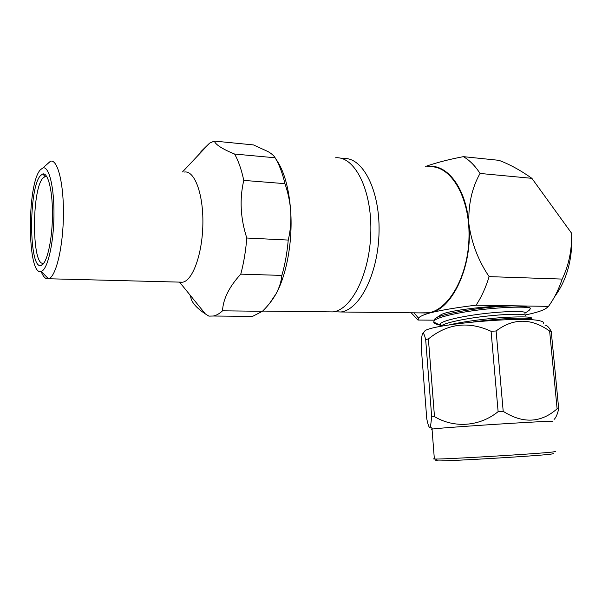 <?xml version="1.0" encoding="UTF-8"?>
<svg xmlns="http://www.w3.org/2000/svg" width="602" height="602" viewBox="0 0 602 602"><rect width="100%" height="100%" fill="white"/><g stroke="black" fill="none" stroke-linecap="round" stroke-linejoin="round"><path stroke-width="0.9" d="M473.42 321.927C503.678 317.698 535.584 317.164 531.92 319.843M440.393 325.178C436.224 324.44 433.989 323.402 433.681 322.062L434.238 320.731C437.413 317.013 458.649 312.257 483.12 309.42C506.432 306.787 528.752 306.463 530.671 308.359C528.857 306.885 522.589 306.057 511.851 305.876C486.8 306.403 444.532 312.792 436.157 317.976L434.14 319.436L434.238 320.731M531.604 318.729C533.161 316.833 524.207 316.396 504.754 317.412C486.89 318.496 463.412 321.506 448.829 324.99M524.861 313.288C528.616 311.211 511.941 310.722 488.907 313.093C466.129 315.395 443.072 320.219 440.28 323.808L439.799 325.005L440.461 325.983M525.215 313.017L529.135 310.376L530.671 308.359M525.298 315.832C527.984 314.011 513.371 313.544 491.962 315.598C471.464 317.442 447.941 321.897 442.192 325.261L440.807 326.179M511.851 305.876C487.176 305.688 448.242 310.542 441.146 314.658L440.002 315.418M425.674 339.566L428.398 338.956L434.478 416.607L431.694 416.893L425.674 339.566C424.756 335.863 423.936 333.741 423.206 333.192C422.085 333.282 421.408 337.639 421.167 346.255L426.765 418.834C428.248 426.111 429.489 428.774 430.49 426.826L431.694 416.893M491.082 331.303L496.108 330.972L503.204 411.339L498.117 411.663L491.082 331.303C468.461 320.904 447.572 323.455 428.398 338.956M549.634 331.047L551.244 331.371L558.709 408.833L557.106 408.826L549.634 331.047C531.22 317.984 513.378 317.961 496.108 330.972M545.006 325.178C546.97 325.238 549.047 327.307 551.244 331.371M558.709 408.833C557.429 414.311 555.879 417.848 554.051 419.436M503.204 411.339C522.92 423.853 540.889 423.018 557.106 408.826M434.478 416.607C453.825 428.278 479.365 426.856 498.117 411.663M552.591 421.475L549.536 421.325C533.139 421.626 440.521 427.751 432.567 429.023L432.033 429.098C430.934 429.256 430.942 429.346 432.055 429.361M553.832 453.607L550.672 454.201C535.208 456.09 447.768 461.252 437.586 460.921C435.186 460.899 435.013 460.741 437.075 460.455M434.335 458.701C433.237 458.874 433.244 458.98 434.366 459.017L435.494 459.033C445.864 459.281 536.54 453.885 552.448 452.042L555.669 451.47M543.23 323.44C544.11 322.409 543.042 321.543 540.002 320.851C523.326 316.065 432.123 324.192 424.877 330.882L423.718 332.492M189.871 294.837L190.683 296.801C191.376 302.151 196.267 307.863 205.372 313.928L208.886 316.118L213.304 316.02C216.396 315.41 219.467 313.68 222.529 310.82C223.094 299.028 229.174 286.808 240.77 274.151C243.735 263.074 245.744 251.034 246.797 238.023C240.439 218.338 239.423 199.134 243.772 180.397C241.477 169.583 238.415 160.802 234.599 154.044C222.409 149.055 215.644 144.736 214.304 141.079L209.594 143.141L201.241 151.32L198.336 155.105M247.889 316.464L252.607 316.366L262.457 311.279L222.529 310.82M240.77 274.151L281.864 275.407C285.009 264.571 287.131 252.795 288.238 240.07L246.797 238.023M243.772 180.397L284.927 183.655C282.466 173.052 279.193 164.429 275.114 157.784L234.599 154.044M214.304 141.079L253.427 144.916L268.048 151.584C271.713 153.773 274.068 155.835 275.114 157.784M180.773 282.3L182.662 282.195C192.693 280.66 202.445 253.886 202.874 223.944C203.438 193.987 194.521 170.276 184.483 172.044M281.864 275.407C281.277 281.533 279.351 287.658 276.07 293.768L269.583 303.393M284.927 183.655C288.162 192.933 290.104 202.385 290.751 212.017C292.647 241.891 286.499 275.069 276.07 293.768C272.668 299.856 268.131 305.696 262.457 311.279M275.746 158.845C284.061 170.404 289.058 188.133 290.751 212.017C291.248 221.649 290.412 231.002 288.238 240.07M525.094 314.981L530.144 313.928C538.459 311.971 543.862 310.045 546.36 308.156L548.49 306.373C554.118 298.645 558.686 289.547 562.193 279.08L489.117 276.627C478.266 260.591 471.509 242.93 468.838 223.635C468.258 204.447 471.991 187.719 480.042 173.451L531.882 178.335C520.579 170.313 509.601 164.308 498.945 160.328L463.367 156.655C448.889 159.417 436.337 162.66 425.712 166.4M531.882 178.335L571.674 233.35C572.811 258.574 567.069 279.787 554.442 296.989M562.193 279.08C568.815 265.286 571.968 250.011 571.652 233.245M480.042 173.451C475.136 165.828 469.575 160.23 463.367 156.655M433.666 320.166L417.969 320.046L418.563 318.247C419.376 316.584 423.372 314.756 430.565 312.754C442.079 309.992 457.257 307.464 476.092 305.176L548.49 306.373M418.721 312.889L430.565 312.754C453.08 308.262 472.954 264.857 468.838 223.635C466.083 187.847 446.797 163.217 427.555 166.573M476.092 305.176C481.434 297.095 485.776 287.583 489.117 276.627M411.196 312.799L417.969 320.046M420.843 312.912L427.322 312.987C448.272 310.948 468.484 276.16 469.018 236.541C469.801 196.899 450.68 165.362 429.745 166.784M333.959 311.716L340.837 311.986C359.891 309.834 378.477 273.18 379.057 231.439C379.862 189.683 362.427 156.753 343.381 158.552L342.237 158.65M327.149 311.828L332.974 311.896C351.839 309.737 370.268 272.909 370.847 230.98C371.652 189.028 354.39 155.971 335.532 157.799M46.414 164.82L50.568 161.201C57.724 159.011 63.978 184.122 63.406 216.223C62.917 248.287 55.768 277.055 48.619 278.756L48.484 278.794C45.729 279.396 43.276 276.935 41.117 271.427M40.515 175.551L42.765 173.963C48.213 172.3 52.886 191.925 52.442 216.735C52.065 241.53 46.693 263.985 41.245 265.392C28.836 270.795 28.294 188.005 40.515 175.551M40.387 169.764C26.631 184.167 27.225 277.101 41.222 271.397C47.385 269.952 53.525 244.532 53.947 216.314C54.458 188.065 49.108 165.881 42.938 167.913L40.387 169.764M46.971 176.868L45.082 176.567L42.983 178.041C31.319 189.683 31.808 268.093 43.645 263.082L44.014 262.939M439.799 325.005L433.681 322.062M440.491 326.389L440.28 323.808M436.157 317.976L441.146 314.658M440.408 326.45L442.192 325.261M432.567 429.023L430.49 426.826M434.366 459.017L432.033 429.098M424.877 330.882L423.206 333.192M437.586 460.921L435.494 459.033M252.607 316.366L213.304 316.02M179.539 282.112L205.372 313.928M182.549 171.886L209.594 143.141M413.988 312.829L418.571 318.24M427.322 312.987L340.837 311.986M332.974 311.896L262.653 311.083M182.662 282.195L48.619 278.756M41.222 271.397L48.484 278.794M42.938 167.913L50.433 161.238M46.595 176.679L45.082 176.567M43.908 263.089L41.245 265.392M45.127 176.559L42.765 173.963"/></g></svg>
